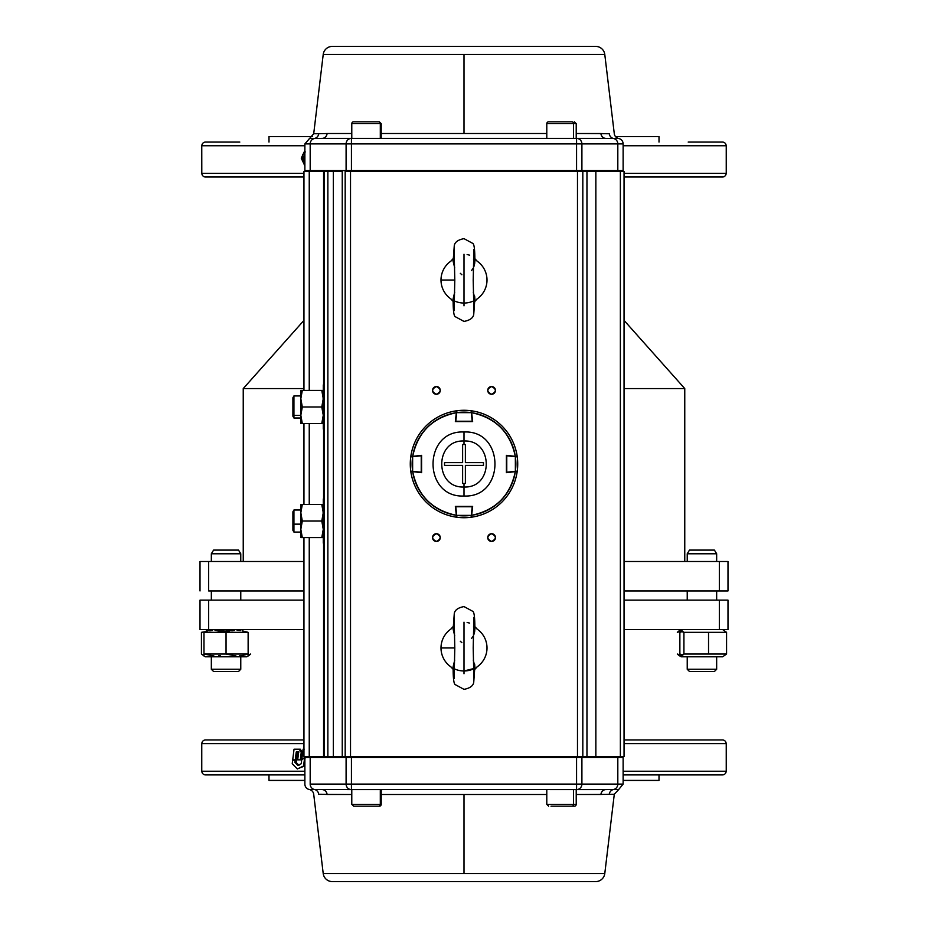 <?xml version="1.0" encoding="UTF-8"?>
<svg xmlns="http://www.w3.org/2000/svg" width="928" height="928" viewBox="0 0 928 928"><rect width="100%" height="100%" fill="white"/><g stroke="black" fill="none" stroke-linecap="round" stroke-linejoin="round"><path stroke-width="1.39" d="M684.76 561.498L684.76 388.577L624.045 388.577L684.76 388.577L624.045 320.38M303.955 388.577L243.24 388.577L303.955 388.577M243.24 561.498L243.24 388.577L303.955 320.38M719.339 629.567L727.993 629.567L727.993 600.138L719.339 600.138L727.993 600.138L727.993 629.567L719.339 629.567L719.339 600.138L624.045 600.138L719.339 600.138L719.339 629.567L624.045 629.567L687.312 629.567M719.351 629.567L716.66 629.567M211.34 629.567L208.661 629.567L208.661 600.138L303.955 600.138L200.007 600.138L208.661 600.138L208.661 629.567L200.007 629.567L200.007 600.138L200.007 629.567L240.77 629.567M208.661 629.567L303.955 629.567L208.661 629.567M722.471 177.016L624.045 177.016L722.471 177.016A3.677 3.677 0 0 0 726.148 173.339M205.529 177.016L303.955 177.016L205.529 177.016A3.677 3.677 0 0 1 201.852 173.339M239.807 739.952L280.279 739.952M647.721 739.952L688.193 739.952M205.529 774.903L304.871 774.903L205.529 774.903A3.677 3.677 0 0 1 201.852 771.226M722.471 774.903L623.129 774.903L722.471 774.903A3.677 3.677 0 0 0 726.148 771.226M688.193 142.065L722.471 142.065A3.677 3.677 0 0 1 726.148 145.742M201.852 145.742A3.677 3.677 0 0 1 205.529 142.065L239.807 142.065M727.993 561.498L624.045 561.498L719.339 561.498L719.339 590.939L624.045 590.939L719.339 590.939L719.339 561.498L727.993 561.498L727.993 590.939L719.339 590.939L727.993 590.939L727.993 561.498L727.993 590.939M303.955 561.498L200.007 561.498L200.007 590.939L200.007 561.498L208.661 561.498L208.661 590.939L303.955 590.939L208.661 590.939L208.661 561.498L303.955 561.498M268.992 780.425L304.871 780.425L268.992 780.425L268.992 774.903M659.008 780.425L623.129 780.425L659.008 780.425L659.008 774.903M659.008 136.544L615.473 136.544L659.008 136.544L659.008 142.065M268.992 136.544L312.527 136.544L268.992 136.544L268.992 142.065M624.045 739.952L722.471 739.952A3.677 3.677 0 0 1 726.148 743.63M303.955 739.952L205.529 739.952A3.677 3.677 0 0 0 201.852 743.63M240.77 590.939L240.77 600.138L240.77 590.939M211.34 590.939L211.34 600.138M716.66 590.939L716.66 600.138L716.66 590.939M687.23 590.939L687.23 600.138M240.77 656.792L240.77 669.25L211.34 669.25L240.77 669.25L240.77 656.792M687.312 656.792L716.66 656.792L716.66 669.25L687.23 669.25L716.66 669.25L716.66 656.792L722.645 656.792L726.566 654.031L726.566 632.339L708.54 632.339L708.54 654.031L726.566 654.031L708.54 654.031L708.54 632.339L683.924 632.339L683.924 654.031L708.54 654.031L683.924 654.031L679.087 655.551L677.324 654.031L682.15 655.551M722.645 656.792L681.245 656.792L687.23 656.792L687.23 669.25L689.492 671.512L714.409 671.512L716.66 669.25L714.409 671.512M211.34 656.792L211.34 669.25L213.591 671.512L217.245 671.512M213.591 550.095L211.34 553.772L240.77 553.772L238.519 550.095L213.591 550.095L238.519 550.095L240.77 553.772L211.34 553.772L211.34 561.498M240.77 553.772L240.77 561.498L240.77 553.772M714.409 550.095L716.66 553.772L714.409 550.095L689.481 550.095L687.23 553.772L716.66 553.772L687.23 553.772L687.23 561.498M716.66 553.772L716.66 561.498L716.66 553.772M226.049 656.792C199.369 656.792 199.369 656.792 226.049 656.792C252.741 656.792 252.741 656.792 226.049 656.792M206.26 630.82L212.5 630.472M201.434 654.031L201.434 632.339L201.434 654.031L203.974 655.887L201.434 654.031M242.312 630.831L248.136 632.339L226.061 632.339M231.872 630.831L233.427 630.599M237.092 630.367L240.758 630.599M242.278 655.539L240.758 655.771M235.979 655.98L226.049 654.031L248.136 654.031L248.136 632.339M682.985 631.411L679.864 632.339L679.864 654.031L682.985 654.948L679.864 654.031L679.864 656.003M215.018 630.367L226.049 632.339L226.049 654.031L226.049 632.339L203.974 632.339L203.974 654.031L203.974 632.339M229.17 631.411L217.535 630.472M209.798 630.831L211.352 630.599M220.168 655.539L218.683 655.771M213.916 655.98L203.974 654.031L226.049 654.031L203.974 654.031L203.974 655.887M226.049 630.82L234.575 630.472M207.095 631.411L201.434 632.339M681.245 629.567L679.087 630.82L683.924 632.339L726.566 632.339L726.566 654.031M693.135 550.095L710.755 550.095M238.508 671.512L240.77 669.25L238.508 671.512L213.591 671.512L234.865 671.512M693.135 671.512L710.755 671.512L693.135 671.512M726.566 632.339L722.645 629.567M682.15 630.82L677.324 632.339L679.087 630.82M682.985 654.948L679.864 654.194M203.974 656.003L205.355 656.792L246.755 656.792L248.136 656.003L248.136 654.031L226.049 654.031M211.34 655.76L212.338 655.876M219.008 655.725L220.156 655.551M233.288 655.748L234.239 655.852M239.354 655.91L239.958 655.852M241.303 655.69L242.301 655.528M242.37 655.516L248.136 654.031L248.136 655.736M248.913 655.551L250.676 654.031L248.124 654.948M681.245 656.792L679.087 655.551M689.492 671.512L687.23 669.25M292.714 759.881L295.255 759.881L296.241 752.005L297.876 751.993L298.538 753.072L297.679 759.858L301.438 759.846L302.389 752.306L301.252 752.306L299.129 749.198L294.037 749.209L292.714 759.881L296.426 759.881L297.412 752.005L299.036 751.993M302.389 752.306L300.278 749.198L299.129 749.198L300.278 749.198M298.143 768.581L304.674 765.971L304.871 764.498M299.013 765.368L296.113 762.387L296.392 760.183L292.668 760.183L292.239 763.698L297.354 768.964L303.56 765.971L304.639 757.805L301.728 759.742L301.217 763.756L297.865 765.368L294.942 762.387L295.22 760.183M624.045 743.63L726.241 743.63L726.241 771.226L623.129 771.226M304.871 771.226L201.759 771.226L201.759 743.63L303.955 743.63M305.753 757.805L304.639 757.805M304.674 765.971L303.56 765.971M303.955 749.163L303.108 749.163L301.774 759.406L304.686 757.492L304.813 756.506M304.233 749.163L303.108 749.163M301.438 759.846L300.289 759.846L301.252 752.306M297.679 759.858L300.289 759.846M296.426 759.881L295.255 759.881M297.412 752.005L296.241 752.005M304.871 165.857L301.264 158.166L302.4 158.166L302.632 154.964M303.955 173.339L201.794 173.339L201.759 145.742L304.871 145.742M623.129 145.742L726.241 145.742L726.241 173.339L624.045 173.339M304.871 152.621L303.444 158.166L304.871 163.699M303.444 158.166L302.319 158.166L304.871 164.349M305.289 151.937L302.76 154.466L302.319 158.166M301.264 158.166L304.871 150.487M439.141 387.684A3.863 3.863 0 0 0 436.404 386.547C431.427 389.122 431.427 391.697 436.404 394.272C441.392 391.697 441.392 389.122 436.404 386.547A3.863 3.863 0 0 1 440.266 390.41A3.863 3.863 0 0 1 436.404 394.272A3.863 3.863 0 0 0 439.095 393.182M493.012 386.825A3.863 3.863 0 0 0 491.596 386.547C486.608 389.122 486.608 391.697 491.596 394.272C496.573 391.697 496.573 389.122 491.596 386.547A3.863 3.863 0 0 1 495.459 390.41A3.863 3.863 0 0 1 491.596 394.272A3.863 3.863 0 0 0 494.288 393.182M493.012 533.994A3.863 3.863 0 0 0 491.596 533.728C486.608 536.303 486.608 538.878 491.596 541.453C496.573 538.878 496.573 536.303 491.596 533.728A3.863 3.863 0 0 1 495.459 537.59A3.863 3.863 0 0 1 491.596 541.453A3.863 3.863 0 0 0 494.288 540.351M439.141 534.853A3.863 3.863 0 0 0 436.404 533.728C431.427 536.303 431.427 538.878 436.404 541.453C441.392 538.878 441.392 536.303 436.404 533.728A3.863 3.863 0 0 1 440.266 537.59A3.863 3.863 0 0 1 436.404 541.453A3.863 3.863 0 0 0 439.976 539.075M323.582 171.494L323.582 384.9L323.582 171.494L309.244 171.494L309.244 390.41L309.244 171.494L333.349 171.494L327.862 171.494L327.862 756.506L333.349 756.506L333.349 171.494L333.349 756.506L342.246 756.506L342.246 171.494L333.349 171.494L342.246 171.494L342.246 756.506L345.181 756.506L345.181 171.494L350.517 171.494L345.181 171.494L345.181 756.506L350.517 756.506L350.517 171.494L582.819 171.494L582.819 756.506L582.819 171.494L577.483 171.494L577.483 756.506L586.96 756.506L586.96 171.494L582.819 171.494L595.857 171.494L586.96 171.494L586.96 756.506L595.857 756.506L595.857 171.494L595.857 756.506L620.368 756.506L620.368 171.494L595.857 171.494L624.045 171.494L624.045 756.506L624.045 171.494L620.368 171.494L620.368 756.506L624.045 756.506L350.517 756.506L350.517 171.494L577.483 171.494L577.483 756.506L324.185 756.506L327.862 756.506L327.862 171.494L324.185 171.494L324.185 756.506L309.244 756.506L309.244 537.59L309.244 756.506L303.955 756.506L303.955 537.59L303.955 756.506L323.582 756.506L323.582 543.1L323.582 756.506M309.244 504.472L309.244 423.528L309.244 504.472M323.582 429.049L323.582 498.951L323.582 429.049M309.244 171.494L303.955 171.494L303.955 390.41L303.955 171.494L309.244 171.494M303.955 504.472L303.955 423.528L303.955 504.472M324.185 171.494L324.185 756.506M494.322 393.147A3.863 3.863 0 0 0 495.158 391.906M495.192 391.836A3.863 3.863 0 0 0 495.459 390.479M495.459 390.41A3.863 3.863 0 0 0 494.369 387.718M494.322 387.684A3.863 3.863 0 0 0 493.081 386.848M488.859 393.147A3.863 3.863 0 0 0 491.596 394.272A3.863 3.863 0 0 1 487.734 390.41A3.863 3.863 0 0 1 491.596 386.547A3.863 3.863 0 0 0 488.024 388.925M488 388.994A3.863 3.863 0 0 0 487.734 390.352M487.734 390.41A3.863 3.863 0 0 0 488.824 393.112M439.141 393.147A3.863 3.863 0 0 0 439.976 391.906M440 391.836A3.863 3.863 0 0 0 440.266 390.479M440.266 390.41A3.863 3.863 0 0 0 439.176 387.718M440 539.006A3.863 3.863 0 0 0 440.266 537.648M440.266 537.59A3.863 3.863 0 0 0 439.176 534.888M494.322 540.316A3.863 3.863 0 0 0 495.158 539.075M495.192 539.006A3.863 3.863 0 0 0 495.459 537.648M495.459 537.59A3.863 3.863 0 0 0 494.369 534.888M494.322 534.853A3.863 3.863 0 0 0 493.081 534.018M434.988 541.175A3.863 3.863 0 0 0 436.404 541.453A3.863 3.863 0 0 1 432.541 537.59A3.863 3.863 0 0 1 436.404 533.728A3.863 3.863 0 0 0 433.712 534.818M433.678 534.853A3.863 3.863 0 0 0 432.842 536.094M432.808 536.164A3.863 3.863 0 0 0 432.541 537.521M432.541 537.59A3.863 3.863 0 0 0 433.631 540.282M433.678 540.316A3.863 3.863 0 0 0 434.919 541.152M488.859 540.316A3.863 3.863 0 0 0 491.596 541.453A3.863 3.863 0 0 1 487.734 537.59A3.863 3.863 0 0 1 491.596 533.728A3.863 3.863 0 0 0 488.905 534.818M488.859 534.853A3.863 3.863 0 0 0 488.024 536.094M488 536.164A3.863 3.863 0 0 0 487.734 537.521M487.734 537.59A3.863 3.863 0 0 0 488.824 540.282M434.988 394.006A3.863 3.863 0 0 0 436.404 394.272A3.863 3.863 0 0 1 432.541 390.41A3.863 3.863 0 0 1 436.404 386.547A3.863 3.863 0 0 0 433.712 387.649M433.678 387.684A3.863 3.863 0 0 0 432.842 388.925M432.808 388.994A3.863 3.863 0 0 0 432.541 390.352M432.541 390.41A3.863 3.863 0 0 0 433.631 393.112M433.678 393.147A3.863 3.863 0 0 0 434.919 393.982M323.211 873.503L604.789 873.503A9.199 9.199 0 0 1 595.648 881.6L332.352 881.6A9.199 9.199 0 0 1 323.211 873.503A9.199 9.199 0 0 0 332.352 881.6L595.648 881.6A9.199 9.199 0 0 0 604.789 873.503L323.211 873.503L313.71 794.264A5.522 5.522 0 0 0 309.302 789.508L351.782 789.612L351.782 804.332L381.211 804.332A1.844 1.844 0 0 1 379.378 806.177L353.626 806.177L379.378 806.177M313.71 794.264A5.522 5.522 0 0 0 309.302 789.508A5.522 5.522 0 0 1 304.871 784.102A5.522 5.522 0 0 0 309.302 789.508L577.692 789.612L576.566 789.612L576.566 784.102L351.434 784.102L351.434 757.422L576.566 757.422L576.566 784.102L351.434 784.102L351.434 789.612A5.522 5.336 -90 0 1 346.098 784.102L310.184 784.102A5.522 5.336 90 0 0 314.476 789.508A5.522 5.336 -90 0 1 318.733 794.264L327.108 794.484A5.522 5.023 90 0 0 322.109 789.612A5.522 5.023 -90 0 1 327.108 794.484L351.782 794.484L318.733 794.264A5.522 5.336 90 0 0 314.476 789.508A5.522 5.336 -90 0 1 310.184 784.102L310.184 757.422L346.098 757.422L346.098 784.102L310.184 784.102L310.184 757.422L304.871 757.422A0.916 0.916 0 0 1 305.788 756.506A0.916 0.916 0 0 0 304.871 757.422L346.098 757.422A0.916 0.893 -90 0 1 346.979 756.506M464 873.503L464 794.484L381.211 794.484L546.789 794.484L464 794.484L464 873.503M604.789 873.503L614.29 794.264L576.218 794.484L600.892 794.484A5.522 5.023 90 0 1 605.891 789.612L577.692 789.612L605.891 789.612A5.522 5.023 -90 0 0 600.892 794.484L609.267 794.264A5.522 5.336 90 0 1 613.524 789.508A5.522 5.336 -90 0 0 617.816 784.102L581.902 784.102L581.902 757.422L617.816 757.422L617.816 784.102L581.902 784.102A5.522 5.336 90 0 1 576.566 789.612L618.698 789.508L623.129 784.102L623.129 757.422L623.129 784.102L617.816 784.102L623.129 784.102M351.434 756.506L351.434 757.422L346.098 757.422L346.098 784.102A5.522 5.336 90 0 0 351.434 789.612L618.698 789.508L614.29 794.264L609.267 794.264A5.522 5.336 -90 0 1 613.524 789.508L609.951 789.554M581.021 756.506A0.916 0.893 90 0 1 581.902 757.422L623.129 757.422L617.816 757.422L617.816 784.102A5.522 5.336 90 0 1 613.524 789.508M350.308 789.612L351.434 789.612L351.434 784.102L346.098 784.102L351.434 784.102L351.434 757.422L576.566 757.422L576.566 756.506M617.816 757.422A0.916 0.893 -90 0 0 616.923 756.506A0.916 0.893 90 0 1 617.816 757.422M311.077 756.506A0.916 0.893 90 0 0 310.184 757.422A0.916 0.893 -90 0 1 311.077 756.506M581.902 784.102L581.902 757.422L576.566 757.422L576.566 784.102L581.902 784.102L576.566 784.102L576.566 789.612L577.692 789.612L576.566 789.612A5.522 5.336 -90 0 0 581.902 784.102M319.023 789.577L318.049 789.554M608.884 789.577L605.891 789.612M353.626 806.177L351.782 804.332L380.306 804.332A1.844 1.728 90 0 1 378.578 806.177A1.844 1.728 -90 0 0 380.306 804.332L380.306 789.612L380.306 804.332L381.211 804.332L381.211 789.612L382.684 789.612M604.789 54.497L323.211 54.497L604.789 54.497A9.199 9.199 0 0 0 595.648 46.4L332.352 46.4A9.199 9.199 0 0 0 323.211 54.497A9.199 9.199 0 0 1 332.352 46.4L595.648 46.4A9.199 9.199 0 0 1 604.789 54.497L614.29 133.736A5.522 5.522 0 0 0 618.698 138.492L322.109 138.388L351.434 138.388L351.434 143.898L576.566 143.898L576.566 170.578L351.434 170.578L351.434 143.898L576.566 143.898L576.566 138.388L322.109 138.388A5.522 5.023 90 0 0 327.108 133.516L351.782 133.516L327.108 133.516A5.522 5.023 -90 0 1 322.109 138.388L314.476 138.492A5.522 5.336 90 0 0 310.184 143.898L346.098 143.898L346.098 170.578L310.184 170.578L310.184 143.898L346.098 143.898A5.522 5.336 -90 0 1 351.434 138.388A5.522 5.336 90 0 0 346.098 143.898L346.098 170.578L310.184 170.578L310.184 143.898L304.871 143.898L304.871 170.578L304.871 143.898L310.184 143.898A5.522 5.336 -90 0 1 314.476 138.492L309.302 138.492L314.476 138.492A5.522 5.336 90 0 0 318.733 133.736L327.108 133.516L318.733 133.736A5.522 5.336 -90 0 1 314.476 138.492L318.049 138.446M616.923 171.494A0.916 0.893 -90 0 0 617.816 170.578L581.902 170.578L581.902 143.898A5.522 5.336 -90 0 0 576.566 138.388L605.891 138.388A5.522 5.023 90 0 1 600.892 133.516L576.218 133.516L609.267 133.736A5.522 5.336 -90 0 0 613.524 138.492A5.522 5.336 90 0 1 617.816 143.898L617.816 170.578L581.902 170.578L581.902 143.898L617.816 143.898L617.816 170.578L623.129 170.578L623.129 143.898L617.816 143.898A5.522 5.336 -90 0 0 613.524 138.492A5.522 5.336 90 0 1 609.267 133.736L600.892 133.516A5.522 5.023 -90 0 0 605.891 138.388L576.566 138.388A5.522 5.336 90 0 1 581.902 143.898L623.129 143.898A5.522 5.522 0 0 0 618.698 138.492A5.522 5.522 0 0 1 623.129 143.898M608.942 133.736L605.996 133.655M464 54.497L464 133.516L546.789 133.516L381.211 133.516L464 133.516L464 54.497M304.871 143.898L313.71 133.736L318.733 133.736L313.71 133.736L323.211 54.497M599.012 138.388L618.698 138.492A5.522 5.522 0 0 1 614.29 133.736M304.871 170.578L310.184 170.578A0.916 0.893 90 0 0 311.077 171.494A0.916 0.893 -90 0 1 310.184 170.578L304.871 170.578L305.788 171.494M576.566 171.494L576.566 170.578L351.434 170.578L351.434 171.494M346.979 171.494A0.916 0.893 -90 0 1 346.098 170.578L351.434 170.578L351.434 143.898L346.098 143.898L351.434 143.898L351.434 138.388L350.308 138.388M576.566 138.388L576.566 143.898L581.902 143.898L576.566 143.898L576.566 170.578L581.902 170.578A0.916 0.893 90 0 1 581.021 171.494M319.116 138.423L314.476 138.492M608.977 138.423L609.951 138.446M323.269 429.049L323.269 384.9L323.269 429.049L324.185 429.049L323.269 429.049M323.095 395.931L323.269 418.006L321.784 423.528L323.269 415.245L321.784 406.974L302.308 406.974L300.823 415.245L300.823 390.41L323.269 390.41L300.823 390.41L300.823 398.692L302.308 406.974L321.784 406.974L323.269 398.692L321.784 390.41L302.308 390.41L300.823 398.692L302.308 390.41L321.784 390.41M324.185 384.9L323.269 384.9L324.185 384.9M323.269 543.1L323.269 498.951L323.269 543.1L324.185 543.1L323.269 543.1M323.095 509.994L323.269 532.069L321.784 537.59L323.269 529.308L321.784 521.026L302.308 521.026L300.823 529.308L300.823 504.472L323.269 504.472L300.823 504.472L300.823 512.755L302.308 521.026L321.784 521.026L323.269 512.755L321.784 504.472L302.308 504.472L300.823 512.755L302.308 504.472L321.784 504.472M324.185 498.951L323.269 498.951L324.185 498.951M300.823 423.528L300.823 415.245L302.308 423.528L323.269 423.528L300.823 423.528L302.308 423.528L300.823 423.528L302.308 423.528L300.823 415.245L300.823 423.528M300.823 395.931L300.823 418.006L293.932 418.006L293.932 415.384L300.823 415.384L293.932 415.384L293.932 418.006L292.912 416.231L292.912 397.706L293.932 395.931L293.932 415.384L292.912 414.027L293.932 415.384L293.932 395.931L300.823 395.931M302.284 423.458L300.997 418.006M300.997 395.931L302.296 390.421L300.823 390.41M301.066 418.528L301.206 419.363M300.823 537.59L300.823 529.308L302.308 537.59L323.269 537.59L300.823 537.59L302.308 537.59L300.823 529.308L300.823 537.59L302.308 537.59M302.284 537.521L300.997 532.069M301.032 509.716L302.296 504.484L300.823 504.472L302.18 504.472M301.066 532.591L301.206 533.414M302.006 505.389L301.229 508.532M300.823 521.026L302.308 521.026L300.823 512.755L300.823 529.308L302.308 521.026L300.823 521.026M292.912 397.706L292.912 414.027M300.823 509.994L293.932 509.994L293.932 524.146L292.912 523.647L292.912 530.294L292.912 511.769L293.932 509.994L293.932 524.146L300.823 524.146L293.932 524.146L293.932 532.069L293.932 524.146L292.912 523.647L292.912 518.416M322.666 524.146L323.269 524.146L322.666 524.146M300.823 532.069L293.932 532.069L292.912 530.294M363.544 806.177L361.05 806.177L363.544 806.177M569.989 806.177L572.008 806.177A1.844 1.496 -90 0 0 573.504 804.332L546.789 804.332L573.504 804.332L573.504 789.612L573.504 804.332L576.218 804.332A1.844 1.844 0 0 1 574.374 806.177L553.018 806.177M551 806.177L572.008 806.177A1.844 1.496 90 0 0 573.504 804.332L576.218 804.332L576.218 789.612M546.789 138.388L546.789 123.668L573.504 123.668L546.789 123.668A1.844 1.844 0 0 1 548.622 121.823L572.008 121.823A1.844 1.496 90 0 1 573.504 123.668L573.504 138.388L573.504 123.668L576.218 123.668L573.504 123.668A1.844 1.496 -90 0 0 572.008 121.823L548.622 121.823M565.059 121.823L569.989 121.823M351.782 138.388L351.782 123.668L381.211 123.668L380.306 123.668L380.306 138.388L380.306 123.668L351.782 123.668A1.844 1.844 0 0 1 353.626 121.823L374.9 121.823M361.05 121.823L363.544 121.823M358.104 121.823L378.578 121.823A1.844 1.728 90 0 1 380.306 123.668A1.844 1.728 -90 0 0 378.578 121.823M453.142 629.265L454.732 635.877L453.142 629.242L454.291 613.362C454.987 609.928 458.223 607.666 464 606.576L472.561 611.216C474.162 611.506 474.927 617.526 474.858 629.265L474.626 631.933M464 647.964C452.133 647.964 452.133 647.964 464 647.964L464 622.178L464 647.964C452.133 647.964 452.133 647.964 464 647.964L464 673.751L464 647.964C475.867 647.964 475.867 647.964 464 647.964C475.867 647.964 475.867 647.964 464 647.964M473.268 660.052L474.858 666.664L473.709 682.567C473.013 686.001 469.777 688.263 464 689.353L455.439 684.713C453.838 684.423 453.073 678.403 453.142 666.664L454.732 660.052M474.858 629.497L473.999 634.218M453.293 668.322L454.558 668.937L453.293 668.322A22.991 22.991 0 0 0 474.707 668.322L473.442 668.937M450.741 666.756A22.991 22.991 0 0 1 450.741 629.172A22.991 22.991 0 0 0 441.009 647.964L454.801 647.964L441.009 647.964A22.991 22.991 0 0 0 450.741 666.756L453.212 669.413L450.996 666.93M486.991 647.964A22.991 22.991 0 0 1 477.259 666.756A22.991 22.991 0 0 0 477.259 629.172A22.991 22.991 0 0 1 486.991 647.964M474.637 664.03L474.858 666.687M477.259 666.756L474.788 669.413L477.004 666.93M477.259 629.172L474.788 626.516L477.004 628.998M472.967 636.446L471.552 638.476M450.741 629.172L453.212 626.516L450.996 628.998M474.707 668.322L463.988 670.956M473.442 626.992L474.707 627.606M469.684 623.106L467.12 622.468M460.311 641.248L461.854 642.686M474.626 264.004L474.858 261.336C474.927 249.597 474.162 243.577 472.561 243.287L464 238.647C458.223 239.737 454.987 241.999 454.291 245.433L453.142 261.336L454.732 267.948L453.142 261.313M464 280.036C452.133 280.036 452.133 280.036 464 280.036L464 254.249L464 280.036C452.133 280.036 452.133 280.036 464 280.036L464 305.822L464 280.036C475.867 280.036 475.867 280.036 464 280.036C475.867 280.036 475.867 280.036 464 280.036M473.268 292.123L474.858 298.735L473.709 314.638C473.013 318.072 469.777 320.334 464 321.424L455.439 316.784C453.838 316.494 453.073 310.474 453.142 298.735L454.732 292.123M474.858 261.568L473.999 266.29M453.293 300.394L454.558 301.008L453.293 300.394A22.991 22.991 0 0 0 474.707 300.394L473.442 301.008M450.741 298.828A22.991 22.991 0 0 1 450.741 261.244A22.991 22.991 0 0 0 441.009 280.036L454.801 280.036L441.009 280.036A22.991 22.991 0 0 0 450.741 298.828L453.212 301.484L450.996 299.002M486.991 280.036A22.991 22.991 0 0 1 477.259 298.828A22.991 22.991 0 0 0 477.259 261.244A22.991 22.991 0 0 1 486.991 280.036M474.637 296.102L474.858 298.758M477.259 298.828L474.788 301.484L477.004 299.002M477.259 261.244L474.788 258.587L477.004 261.07M472.967 268.517L471.552 270.547M450.741 261.244L453.212 258.587L450.996 261.07M473.442 259.063L474.707 259.678M469.684 255.177L467.12 254.539M460.311 273.319L461.854 274.758M421.59 472.642L412.693 471.656C417.786 495.668 432.332 510.214 456.344 515.307L455.358 506.41L472.642 506.41L471.656 515.307C495.668 510.214 510.214 495.668 515.307 471.656L506.41 472.642L506.41 455.358L515.307 456.344C510.214 432.332 495.668 417.786 471.656 412.693L472.642 421.59L455.358 421.59L456.344 412.693C432.332 417.786 417.786 432.332 412.693 456.344L421.59 455.358L421.59 472.642M517.198 471.447A53.72 53.72 0 0 1 471.447 517.198A53.72 53.72 0 0 0 517.198 471.447L515.307 471.656A51.875 51.875 0 0 1 471.656 515.307L471.447 517.198M456.553 517.198A53.72 53.72 0 0 1 410.802 471.447A53.72 53.72 0 0 0 456.553 517.198L456.344 515.307A51.875 51.875 0 0 1 412.693 471.656L410.802 471.447M516.026 456.414L517.198 456.553A53.72 53.72 0 0 0 471.447 410.802A53.72 53.72 0 0 1 517.198 456.553L516.629 456.483M410.802 456.553A53.72 53.72 0 0 1 456.553 410.802A53.72 53.72 0 0 0 410.802 456.553L412.693 456.344A51.875 51.875 0 0 1 456.344 412.693L456.553 410.802M512.279 456.008L517.198 456.553M471.447 410.802L471.656 412.693A51.875 51.875 0 0 1 515.307 456.344M464 431.996L464 441.009C493.626 439.547 493.696 488.418 464 486.991L464 496.004C505.319 498.046 505.226 429.908 464 431.996C422.681 429.954 422.774 498.092 464 496.004L464 486.991C434.374 488.453 434.304 439.582 464 441.009L464 431.996M465.38 465.38L465.38 483.465L464 483.511L464 486.991C493.696 488.406 493.638 439.57 464 441.009L464 444.489L465.38 444.535L465.38 462.62L483.465 462.62L483.465 465.38L465.38 465.38L483.465 465.38L483.465 462.62L465.38 462.62L465.38 444.535L464 444.489L464 441.009C434.304 439.594 434.362 488.43 464 486.991L464 483.511L462.62 483.465L462.62 465.38L444.535 465.38L444.535 462.62L462.62 462.62L462.62 444.535L464 444.489L462.62 444.535L462.62 462.62L444.535 462.62L444.535 465.38L462.62 465.38L462.62 483.465L464 483.511L465.38 483.465L465.38 465.38L465.38 483.465L465.38 465.38L483.465 465.38L465.38 465.38M462.62 444.535L462.62 462.62L462.62 444.535M462.62 465.38L462.62 483.465L462.62 465.38L444.535 465.38L462.62 465.38M465.38 462.62L465.38 444.535L465.38 462.62L483.465 462.62L465.38 462.62M462.62 462.62L444.535 462.62L462.62 462.62M517.72 464A53.72 53.72 0 0 1 517.232 471.169A53.72 53.72 0 0 0 517.232 456.831A53.72 53.72 0 0 1 517.72 464M517.232 456.831L515.365 456.715L515.365 471.285L506.769 472.236L506.769 455.764L515.365 456.715A51.875 51.875 0 0 1 515.365 471.285L517.232 471.169M464 410.28A53.72 53.72 0 0 1 471.169 410.768A53.72 53.72 0 0 0 456.831 410.768A53.72 53.72 0 0 1 464 410.28A53.72 53.72 0 0 0 456.831 410.768L456.715 412.635L471.285 412.635L472.236 421.231L455.764 421.231L456.715 412.635A51.875 51.875 0 0 1 471.285 412.635L471.169 410.768M471.644 412.6L472.596 421.184M464 517.72A53.72 53.72 0 0 1 456.831 517.232A53.72 53.72 0 0 0 471.169 517.232A53.72 53.72 0 0 1 464 517.72M472.596 506.816L471.169 517.232L471.285 515.365L456.715 515.365L455.764 506.769L472.236 506.769L471.285 515.365A51.875 51.875 0 0 1 456.715 515.365L456.831 517.232M471.169 517.232L471.656 515.307M410.28 464A53.72 53.72 0 0 1 410.768 456.831A53.72 53.72 0 0 0 410.768 471.169A53.72 53.72 0 0 1 410.28 464M412.635 471.285L412.635 456.715L421.231 455.764L421.231 472.236L412.635 471.285A51.875 51.875 0 0 1 412.635 456.715L410.768 456.831A53.72 53.72 0 0 0 410.768 471.169L412.635 471.285M421.59 455.764L421.59 472.236M304.871 757.422L304.871 784.102M623.129 757.422L622.212 756.506M546.789 789.612L546.789 804.332L548.622 806.177M576.218 138.388L576.218 123.668L574.374 121.823M381.211 138.388L381.211 123.668L379.378 121.823M454.117 617.317L454.801 647.964L454.117 678.612M473.883 617.317L473.199 647.964L473.883 678.612M454.117 249.388L454.801 280.036L454.117 310.683M473.883 249.388L473.199 280.036L473.883 310.683"/></g></svg>
